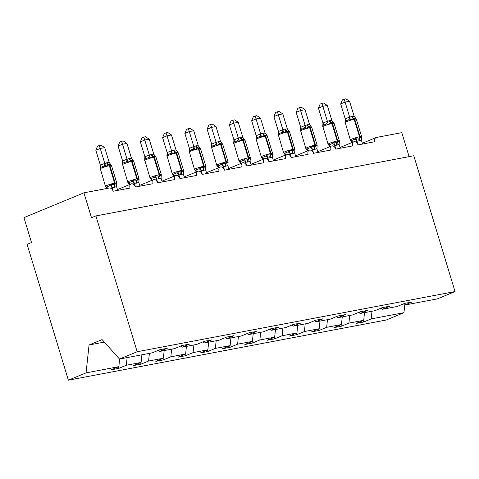 <?xml version="1.0" encoding="UTF-8"?>
<svg xmlns="http://www.w3.org/2000/svg" width="479" height="479" viewBox="0 0 479 479"><rect width="100%" height="100%" fill="white"/><g stroke="black" fill="none" stroke-linecap="round" stroke-linejoin="round"><path stroke-width="0.72" d="M119.648 359.016L118.828 366.669L86.058 372.872L68.377 380.182L27.111 244.362L31.524 242.542L23.95 217.622L83.921 192.821L91.495 217.741L95.902 215.921L137.168 351.736L119.487 359.046L152.25 352.843L159.794 349.73L167.273 348.311L159.735 351.43L174.512 348.634L182.056 345.515L189.534 344.096L181.99 347.215L180.9 345.994M68.377 380.182L386.26 320.002L403.941 312.691L371.171 318.894L363.633 322.014L363.178 320.523M363.633 322.014L356.154 323.427L363.693 320.313L364.513 312.661M371.171 318.894L371.997 311.248M83.921 192.821L109.302 188.019A3.928 2.688 67.5 0 1 113.104 191.253L130.025 188.049A3.928 2.688 -112.5 0 1 131.192 183.912A3.928 2.688 -112.5 0 1 135.365 187.038L152.286 183.834A3.928 2.688 -112.5 0 1 153.454 179.697A3.928 2.688 -112.5 0 1 157.627 182.822L174.548 179.619A3.928 2.688 -112.5 0 1 175.715 175.482A3.928 2.688 -112.5 0 1 179.888 178.607L196.809 175.404A3.928 2.688 -112.5 0 1 197.977 171.272A3.928 2.688 -112.5 0 1 202.15 174.392L219.065 171.189A3.928 2.688 -112.5 0 1 220.238 167.057A3.928 2.688 -112.5 0 1 224.412 170.183L241.326 166.979A3.928 2.688 -112.5 0 1 242.5 162.842A3.928 2.688 -112.5 0 1 246.673 165.968L263.588 162.764A3.928 2.688 -112.5 0 1 264.761 158.627A3.928 2.688 -112.5 0 1 268.929 161.752L285.849 158.549A3.928 2.688 -112.5 0 1 287.017 154.412A3.928 2.688 -112.5 0 1 291.19 157.537L308.111 154.334A3.928 2.688 -112.5 0 1 309.278 150.196A3.928 2.688 -112.5 0 1 313.452 153.322L330.372 150.119A3.928 2.688 -112.5 0 1 331.54 145.987A3.928 2.688 -112.5 0 1 335.713 149.107L352.634 145.903A3.928 2.688 -112.5 0 1 353.801 141.772A3.928 2.688 -112.5 0 1 357.975 144.898L374.889 141.694A3.928 2.688 -112.5 0 1 376.063 137.557A3.928 2.688 -112.5 0 1 376.428 137.449L401.803 132.647L409.09 156.633M340.922 324.738L341.371 326.229L333.893 327.642L341.431 324.528L342.257 316.876M363.693 320.313L348.916 323.109L341.371 326.229M348.916 323.109L349.736 315.463M318.661 328.953L319.11 330.444L311.631 331.857L319.176 328.738L319.996 321.092M341.431 324.528L326.654 327.325L319.11 330.444M326.654 327.325L327.474 319.673M296.399 333.168L296.848 334.653L289.37 336.072L296.914 332.953L297.734 325.307M319.176 328.738L304.393 331.54L296.848 334.653M304.393 331.54L305.213 323.888M274.138 337.378L274.593 338.869L267.108 340.288L274.653 337.168L275.473 329.522M296.914 332.953L282.131 335.749L274.593 338.869M282.131 335.749L282.951 328.103M251.876 341.593L252.331 343.084L244.853 344.503L252.391 341.383L253.211 333.731M274.653 337.168L259.869 339.964L252.331 343.084M259.869 339.964L260.69 332.318M229.615 345.808L230.07 347.299L222.591 348.712L230.13 345.599L230.95 337.946M252.391 341.383L237.608 344.179L230.07 347.299M237.608 344.179L238.428 336.533M207.353 350.023L207.808 351.514L200.33 352.927L207.868 349.808L208.688 342.162M230.13 345.599L215.346 348.395L207.808 351.514M215.346 348.395L216.173 340.743M185.098 354.238L185.547 355.729L178.068 357.142L185.607 354.023L186.433 346.377M207.868 349.808L193.091 352.61L185.547 355.729M193.091 352.61L193.911 344.958M162.836 358.454L163.285 359.939L155.807 361.358L163.351 358.238L164.171 350.592M185.607 354.023L170.829 356.825L163.285 359.939M170.829 356.825L171.65 349.173M140.575 362.663L141.03 364.154L133.545 365.573L141.089 362.453L141.91 354.801M163.351 358.238L148.568 361.034L141.03 364.154M148.568 361.034L149.388 353.388M403.504 303.848L404.599 305.075L412.138 301.956L404.659 303.375L397.121 306.488L382.338 309.29L381.248 308.063M382.338 309.29L389.882 306.171L382.398 307.584L374.859 310.703L360.076 313.506L358.987 312.278M360.076 313.506L367.621 310.386L360.136 311.799L352.598 314.919L337.815 317.715L336.725 316.493M337.815 317.715L345.359 314.601L337.881 316.014L330.336 319.134L315.559 321.93L314.464 320.708M315.559 321.93L323.097 318.81L315.619 320.229L308.075 323.349L293.298 326.145L292.202 324.918M293.298 326.145L300.836 323.026L293.358 324.445L285.819 327.558L271.036 330.36L269.94 329.133M271.036 330.36L278.574 327.241L271.096 328.66L263.558 331.773L248.775 334.576L247.679 333.348M248.775 334.576L256.313 331.456L248.835 332.869L241.296 335.989L226.513 338.785L225.423 337.563M226.513 338.785L234.057 335.671L226.573 337.084L219.035 340.204L204.252 343L203.162 341.778M204.252 343L211.796 339.886L204.317 341.299L196.773 344.419L181.99 347.215M118.828 366.669L111.284 369.782L118.768 368.369L118.313 366.878M141.089 362.453L126.306 365.249L118.768 368.369M126.306 365.249L127.127 357.603M137.168 351.736L455.05 291.561L437.369 298.872L404.599 305.075M158.639 350.203L159.735 351.43M104.338 342.09L89.052 344.982L102.105 339.587L119.487 359.046M86.058 372.872L89.052 344.982M403.941 312.691L404.761 305.045M455.05 291.561L413.784 155.741L95.902 215.921M103.302 342.287L104.188 341.916M107.23 188.409L105.554 186.571L106.518 186.99L109.829 185.624L111.068 184.295L114.481 184.451L116.822 183.361M107.194 162.65L109.266 162.65L104.697 147.616L100.243 148.454L104.811 163.495L107.194 162.65A2.88 2.078 79.3 0 0 109.032 164.668L111.17 164.992L111.463 165.512A5.628 0.581 163.1 0 0 109.871 165.584A1.311 0.946 -100.7 0 0 109.032 164.668L105.62 166.363L103.895 166.087L100.584 167.452L100.111 168.638L100.147 168.135L105.458 186.331A5.628 0.581 -16.9 0 1 107.015 185.421A5.628 0.581 -16.9 0 1 114.637 183.128L115.17 183.026A5.628 0.581 -16.9 0 1 116.762 182.96L116.768 183.738M95.836 150.28L97.512 146.239L99.273 145.508L100.243 148.454L95.836 150.28L100.368 165.201L104.775 163.381M100.171 167.889L100.368 165.201M113.236 191.223L112.098 187.487L110.954 188.355M117.69 190.385L116.523 186.529L114.673 187.271L112.098 187.487M116.81 183.206L116.523 186.529M112.068 187.373L111.068 184.295M111.362 165.273L109.266 162.65M105.62 166.363L104.811 163.495M99.273 145.508L101.051 145.173L104.697 147.616M129.917 184.984L127.815 182.355L128.779 182.774L132.09 181.409L133.33 180.08L136.743 180.242L139.084 179.146M129.456 158.441L131.527 158.435L126.953 143.401L122.504 144.239L127.073 159.279L129.456 158.441A2.88 2.078 79.3 0 0 131.294 160.453L133.431 160.776L133.725 161.297A5.628 0.581 163.1 0 0 132.132 161.369A1.311 0.946 -100.7 0 0 131.294 160.453L127.881 162.147L126.151 161.872L122.846 163.243L122.367 164.429L122.408 163.92L127.719 182.116A5.628 0.581 -16.9 0 1 129.276 181.206A5.628 0.581 -16.9 0 1 136.898 178.912L137.431 178.811A5.628 0.581 -16.9 0 1 139.024 178.745L139.03 179.529M118.091 146.065L119.768 142.023L121.534 141.299L122.504 144.239L118.091 146.065L122.63 160.992L127.037 159.166M122.432 163.674L122.63 160.992M135.497 187.014L134.359 183.271L133.216 184.146M139.952 186.169L138.778 182.313L136.934 183.056L134.359 183.271M139.072 178.99L138.778 182.313M134.324 183.158L133.33 180.08M133.623 161.058L131.527 158.435M127.881 162.147L127.073 159.279M121.534 141.299L123.313 140.958L126.953 143.401M152.178 180.769L150.077 178.146L151.041 178.565L154.352 177.194L155.591 175.865L159.004 176.027L161.339 174.931M151.717 154.226L153.789 154.22L149.214 139.185L144.766 140.03L149.334 155.064L151.717 154.226A2.88 2.078 79.3 0 0 153.555 156.238L155.687 156.561L155.986 157.088A5.628 0.581 163.1 0 0 154.394 157.154A1.311 0.946 -100.7 0 0 153.555 156.238L150.143 157.932L148.412 157.657L145.107 159.028L144.628 160.214L144.67 159.705L149.981 177.907A5.628 0.581 -16.9 0 1 151.538 176.991A5.628 0.581 -16.9 0 1 159.16 174.697L159.693 174.596A5.628 0.581 -16.9 0 1 161.285 174.53L161.285 175.314M140.353 141.85L142.029 137.808L143.79 137.084L144.766 140.03L140.353 141.85L144.892 156.777L149.298 154.951M144.694 159.459L144.892 156.777M157.759 182.798L156.621 179.056L155.477 179.93M162.213 181.954L161.04 178.098L159.196 178.841L156.621 179.056M161.333 174.775L161.04 178.098M156.585 178.942L155.591 175.865M155.885 156.843L153.789 154.22M150.143 157.932L149.334 155.064M143.79 137.084L145.574 136.743L149.214 139.185M174.44 176.553L172.338 173.931L173.302 174.35L176.607 172.979L177.853 171.65L181.26 171.811L183.601 170.716M177.948 152.346L178.248 152.873A5.628 0.581 163.1 0 0 176.649 152.939A1.311 0.946 -100.7 0 0 175.817 152.023L178.104 152.556M162.615 137.635L164.291 133.599L166.051 132.869L167.027 135.814L171.476 134.97L176.044 150.005L173.973 150.011L171.59 150.849L167.027 135.814L162.615 137.635L167.147 152.561L171.56 150.735M166.955 155.244L167.147 152.561M180.02 178.583L178.883 174.841L177.739 175.715M184.469 177.739L183.301 173.889L181.451 174.625L178.883 174.841M173.973 150.011A2.88 2.078 79.3 0 0 175.817 152.023L172.404 153.717L170.674 153.448L167.363 154.813L166.89 155.998L166.926 155.489L172.236 173.691A5.628 0.581 -16.9 0 1 173.799 172.775A5.628 0.581 -16.9 0 1 181.415 170.482L181.954 170.386A5.628 0.581 -16.9 0 1 183.547 170.314L183.547 171.099M183.595 170.566L183.301 173.889M178.847 174.727L177.853 171.65M178.146 152.633L176.044 150.005M172.404 153.717L171.59 150.849M166.051 132.869L167.83 132.533L171.476 134.97M196.695 172.338L194.6 169.716L195.564 170.135L198.869 168.764L200.108 167.434L203.521 167.596L205.862 166.5M196.234 145.796L198.306 145.796L193.738 130.755L189.283 131.599L193.851 146.634L196.234 145.796A2.88 2.078 79.3 0 0 198.078 147.807L200.21 148.131L200.509 148.658A5.628 0.581 163.1 0 0 198.911 148.724A1.311 0.946 -100.7 0 0 198.078 147.807L194.666 149.502L192.935 149.232L189.624 150.598L189.151 151.783L189.187 151.28L194.498 169.476A5.628 0.581 -16.9 0 1 196.055 168.566A5.628 0.581 -16.9 0 1 203.677 166.273L204.21 166.171A5.628 0.581 -16.9 0 1 205.808 166.099L205.808 166.884M184.876 133.425L186.553 129.384L188.313 128.653L189.283 131.599L184.876 133.425L189.409 148.346L193.821 146.526M189.217 151.029L189.409 148.346M202.282 174.368L201.144 170.626L200 171.5M206.73 173.524L205.563 169.674L203.713 170.41L201.144 170.626M205.856 166.351L205.563 169.674M201.108 170.518L200.108 167.434M200.408 148.418L198.306 145.796M194.666 149.502L193.851 146.634M188.313 128.653L190.091 128.318L193.738 130.755M218.957 168.123L216.861 165.5L217.819 165.92L221.13 164.554L222.37 163.219L225.783 163.381L228.124 162.285M218.496 141.58L220.568 141.58L215.999 126.54L211.544 127.384L216.113 142.425L218.496 141.58A2.88 2.078 79.3 0 0 220.334 143.598L222.472 143.916L222.765 144.442A5.628 0.581 163.1 0 0 221.172 144.508A1.311 0.946 -100.7 0 0 220.334 143.598L216.921 145.293L215.197 145.017L211.886 146.382L211.413 147.568L211.449 147.065L216.759 165.261A5.628 0.581 -16.9 0 1 218.316 164.351A5.628 0.581 -16.9 0 1 225.938 162.058L226.471 161.956A5.628 0.581 -16.9 0 1 228.07 161.89L228.07 162.668M207.138 129.21L208.814 125.169L210.574 124.438L211.544 127.384L207.138 129.21L211.67 144.131L216.083 142.311M211.473 146.819L211.67 144.131M224.543 170.153L223.406 166.417L222.262 167.285M228.992 169.315L227.824 165.459L225.974 166.195L223.406 166.417M228.118 162.136L227.824 165.459M223.37 166.303L222.37 163.219M222.669 144.203L220.568 141.58M216.921 145.293L216.113 142.425M210.574 124.438L212.353 124.103L215.999 126.54M241.218 163.914L239.123 161.285L240.081 161.704L243.392 160.339L244.631 159.01L248.044 159.166L250.385 158.076M244.727 139.706L245.026 140.227A5.628 0.581 163.1 0 0 243.434 140.299A1.311 0.946 -100.7 0 0 242.596 139.383L244.883 139.91M229.399 124.995L231.076 120.953L232.836 120.223L233.806 123.169L238.261 122.331L242.829 137.365L240.757 137.365L238.374 138.209L233.806 123.169L229.399 124.995L233.932 139.922L238.338 138.096M233.734 142.604L233.932 139.922M246.799 165.944L245.667 162.201L244.524 163.07M251.253 165.099L250.086 161.243L248.236 161.986L245.667 162.201M240.757 137.365A2.88 2.078 79.3 0 0 242.596 139.383L239.183 141.077L237.458 140.802L234.147 142.173L233.674 143.353L233.71 142.85L239.021 161.046A5.628 0.581 -16.9 0 1 240.578 160.136A5.628 0.581 -16.9 0 1 248.2 157.842L248.733 157.741A5.628 0.581 -16.9 0 1 250.325 157.675L250.331 158.453M250.379 157.92L250.086 161.243M245.631 162.088L244.631 159.01M244.931 139.988L242.829 137.365M239.183 141.077L238.374 138.209M232.836 120.223L234.614 119.888L238.261 122.331M263.48 159.699L261.378 157.076L262.342 157.489L265.653 156.124L266.893 154.795L270.306 154.957L272.647 153.861M263.019 133.156L265.091 133.15L260.522 118.115L256.067 118.96L260.636 133.994L263.019 133.156A2.88 2.078 79.3 0 0 264.857 135.168L266.995 135.491L267.288 136.012A5.628 0.581 163.1 0 0 265.695 136.084A1.311 0.946 -100.7 0 0 264.857 135.168L261.444 136.862L259.714 136.587L256.409 137.958L255.93 139.144L255.972 138.635L261.283 156.831A5.628 0.581 -16.9 0 1 262.839 155.92A5.628 0.581 -16.9 0 1 270.461 153.627L270.994 153.525A5.628 0.581 -16.9 0 1 272.587 153.46L272.593 154.244M251.661 120.78L253.331 116.738L255.097 116.014L256.067 118.96L251.661 120.78L256.193 135.707L260.6 133.88M255.996 138.389L256.193 135.707M269.06 161.728L267.923 157.986L266.779 158.86M273.515 160.884L272.347 157.028L270.497 157.771L267.923 157.986M272.635 153.705L272.347 157.028M267.893 157.872L266.893 154.795M267.186 135.773L265.091 133.15M261.444 136.862L260.636 133.994M255.097 116.014L256.876 115.673L260.522 118.115M285.741 155.483L283.64 152.861L284.604 153.28L287.915 151.909L289.154 150.58L292.567 150.741L294.902 149.646M289.25 131.276L289.55 131.803A5.628 0.581 163.1 0 0 287.957 131.869A1.311 0.946 -100.7 0 0 287.119 130.953L289.406 131.486M273.916 116.565L275.593 112.523L277.359 111.799L278.329 114.744L282.778 113.9L287.352 128.935L284.742 129.043L282.897 129.779L278.329 114.744L273.916 116.565L278.455 131.491L282.861 129.665M278.257 134.174L278.455 131.491M291.322 157.513L290.184 153.771L289.041 154.645M295.777 156.669L294.603 152.819L292.759 153.555L290.184 153.771M285.28 128.941A2.88 2.078 79.3 0 0 287.119 130.953L283.706 132.647L281.975 132.372L278.67 133.743L278.191 134.928L278.233 134.419L283.544 152.621A5.628 0.581 -16.9 0 1 285.101 151.705A5.628 0.581 -16.9 0 1 292.723 149.412L293.256 149.31A5.628 0.581 -16.9 0 1 294.848 149.244L294.848 150.029M294.896 149.49L294.603 152.819M290.148 153.657L289.154 150.58M289.448 131.563L287.352 128.935M283.706 132.647L282.897 129.779M277.359 111.799L279.137 111.463L282.778 113.9M308.003 151.268L305.901 148.646L306.865 149.065L310.17 147.694L311.416 146.364L314.823 146.526L317.164 145.43M307.536 124.726L309.614 124.72L305.039 109.685L300.59 110.529L305.153 125.564L307.536 124.726A2.88 2.078 79.3 0 0 309.38 126.737L311.512 127.061L311.811 127.588A5.628 0.581 163.1 0 0 310.218 127.653A1.311 0.946 -100.7 0 0 309.38 126.737L305.967 128.432L304.237 128.162L300.932 129.528L300.453 130.713L300.495 130.204L305.806 148.406A5.628 0.581 -16.9 0 1 307.362 147.496A5.628 0.581 -16.9 0 1 314.978 145.203L315.517 145.101A5.628 0.581 -16.9 0 1 317.11 145.029L317.11 145.814M296.178 112.349L297.854 108.314L299.614 107.583L300.59 110.529L296.178 112.349L300.716 127.276L305.123 125.456M300.519 129.959L300.716 127.276M313.583 153.298L312.446 149.556L311.302 150.43M318.038 152.454L316.864 148.604L315.02 149.34L312.446 149.556M317.158 145.281L316.864 148.604M312.41 149.448L311.416 146.364M311.709 127.348L309.614 124.72M305.967 128.432L305.153 125.564M299.614 107.583L301.399 107.248L305.039 109.685M330.265 147.053L328.163 144.43L329.127 144.85L332.432 143.478L333.677 142.149L337.084 142.311L339.425 141.215M333.929 123.055L334.073 123.372A5.628 0.581 163.1 0 0 332.474 123.438A1.311 0.946 -100.7 0 0 331.642 122.522L333.773 122.846M318.439 108.14L320.116 104.099L321.876 103.368L322.852 106.314L327.301 105.47L331.869 120.51L329.797 120.51L327.414 121.355L322.852 106.314L318.439 108.14L322.972 123.061L327.385 121.241M322.78 125.743L322.972 123.061M335.845 149.083L334.707 145.341L333.564 146.215M340.294 148.239L339.126 144.389L337.276 145.125L334.707 145.341M329.797 120.51A2.88 2.078 79.3 0 0 331.642 122.522L328.229 124.217L326.498 123.947L323.187 125.312L322.714 126.498L322.75 125.995L328.061 144.191A5.628 0.581 -16.9 0 1 329.624 143.281A5.628 0.581 -16.9 0 1 337.24 140.988L337.779 140.886A5.628 0.581 -16.9 0 1 339.371 140.814L339.371 141.598M339.419 141.065L339.126 144.389M334.671 145.233L333.677 142.149M333.971 123.133L331.869 120.51M328.229 124.217L327.414 121.355M321.876 103.368L323.654 103.033L327.301 105.47M352.52 142.838L350.424 140.215L351.388 140.634L354.694 139.269L355.933 137.94L359.346 138.096L361.687 137M356.035 118.636L356.328 119.157A5.628 0.581 163.1 0 0 354.735 119.229A1.311 0.946 -100.7 0 0 353.903 118.313L356.184 118.84M340.701 103.925L342.377 99.883L344.138 99.153L345.108 102.099L349.562 101.255L354.131 116.295L352.059 116.295L349.676 117.139L345.108 102.099L340.701 103.925L345.233 118.846L349.646 117.026M345.042 121.534L345.233 118.846M358.106 144.868L356.969 141.131L355.825 142M362.555 144.029L361.388 140.173L359.537 140.91L356.969 141.131M352.059 116.295A2.88 2.078 79.3 0 0 353.903 118.313L350.49 120.007L348.76 119.732L345.449 121.097L344.976 122.283L345.012 121.78L350.323 139.976A5.628 0.581 -16.9 0 1 351.879 139.066A5.628 0.581 -16.9 0 1 359.501 136.772L360.034 136.671A5.628 0.581 -16.9 0 1 361.633 136.605L361.633 137.383M361.681 136.85L361.388 140.173M356.933 141.018L355.933 137.94M356.232 118.918L354.131 116.295M350.49 120.007L349.676 117.139M344.138 99.153L345.916 98.818L349.562 101.255M114.673 187.271A2.88 2.078 79.3 0 1 115.014 184.349A1.311 0.946 -100.7 0 0 115.17 183.026L109.871 165.584L109.338 165.68A5.628 0.581 163.1 0 0 101.716 167.973A5.628 0.581 163.1 0 0 100.159 168.889M106.661 162.752A2.88 2.078 79.3 0 0 108.499 164.77A1.311 0.946 79.3 0 1 109.338 165.68L114.637 183.128A1.311 0.946 79.3 0 1 114.481 184.451A2.88 2.078 79.3 0 0 114.14 187.367M112.068 187.517A2.88 1.79 45.1 0 0 109.829 185.624M107.541 188.349A2.88 1.97 91.7 0 0 106.518 186.99M103.895 166.087A2.88 1.97 91.7 0 0 104.739 163.381M100.584 167.452A2.88 1.79 45.1 0 0 100.398 165.171M136.934 183.056A2.88 2.078 79.3 0 1 137.275 180.14A1.311 0.946 -100.7 0 0 137.431 178.811L132.132 161.369L131.593 161.471A5.628 0.581 163.1 0 0 123.977 163.764A5.628 0.581 163.1 0 0 122.414 164.674M128.917 158.537A2.88 2.078 79.3 0 0 130.761 160.555A1.311 0.946 79.3 0 1 131.593 161.471L136.898 178.912A1.311 0.946 79.3 0 1 136.743 180.242A2.88 2.078 79.3 0 0 136.395 183.158M134.33 183.301A2.88 1.79 45.1 0 0 132.09 181.409M129.893 184.451A2.88 1.97 91.7 0 0 128.779 182.774M126.151 161.872A2.88 1.97 91.7 0 0 126.995 159.166M122.846 163.243A2.88 1.79 45.1 0 0 122.66 160.962M159.196 178.841A2.88 2.078 79.3 0 1 159.537 175.925A1.311 0.946 -100.7 0 0 159.693 174.596L154.394 157.154L153.855 157.256A5.628 0.581 163.1 0 0 146.233 159.549A5.628 0.581 163.1 0 0 144.676 160.459M151.178 154.328A2.88 2.078 79.3 0 0 153.023 156.34A1.311 0.946 79.3 0 1 153.855 157.256L159.16 174.697A1.311 0.946 79.3 0 1 159.004 176.027A2.88 2.078 79.3 0 0 158.657 178.942M156.591 179.086A2.88 1.79 45.1 0 0 154.352 177.194M152.154 180.236A2.88 1.97 91.7 0 0 151.041 178.565M148.412 157.657A2.88 1.97 91.7 0 0 149.256 154.951M145.107 159.028A2.88 1.79 45.1 0 0 144.921 156.747M181.451 174.625A2.88 2.078 79.3 0 1 181.798 171.71A1.311 0.946 -100.7 0 0 181.954 170.386L176.649 152.939L176.116 153.041A5.628 0.581 163.1 0 0 168.494 155.334A5.628 0.581 163.1 0 0 166.937 156.244M173.44 150.113A2.88 2.078 79.3 0 0 175.278 152.124A1.311 0.946 79.3 0 1 176.116 153.041L181.415 170.482A1.311 0.946 79.3 0 1 181.26 171.811A2.88 2.078 79.3 0 0 180.918 174.727M178.853 174.871A2.88 1.79 45.1 0 0 176.607 172.979M174.416 176.021A2.88 1.97 91.7 0 0 173.302 174.35M170.674 153.448A2.88 1.97 91.7 0 0 171.518 150.735M167.363 154.813A2.88 1.79 45.1 0 0 167.183 152.532M203.713 170.41A2.88 2.078 79.3 0 1 204.054 167.494A1.311 0.946 -100.7 0 0 204.21 166.171L198.911 148.724L198.378 148.825A5.628 0.581 163.1 0 0 190.756 151.119A5.628 0.581 163.1 0 0 189.199 152.029M195.701 145.897A2.88 2.078 79.3 0 0 197.54 147.909A1.311 0.946 79.3 0 1 198.378 148.825L203.677 166.273A1.311 0.946 79.3 0 1 203.521 167.596A2.88 2.078 79.3 0 0 203.18 170.512M201.114 170.656A2.88 1.79 45.1 0 0 198.869 168.764M196.671 171.811A2.88 1.97 91.7 0 0 195.564 170.135M192.935 149.232A2.88 1.97 91.7 0 0 193.779 146.52M189.624 150.598A2.88 1.79 45.1 0 0 189.439 148.316M225.974 166.195A2.88 2.078 79.3 0 1 226.316 163.279A1.311 0.946 -100.7 0 0 226.471 161.956L221.172 144.508L220.639 144.61A5.628 0.581 163.1 0 0 213.017 146.903A5.628 0.581 163.1 0 0 211.461 147.819M217.963 141.682A2.88 2.078 79.3 0 0 219.801 143.694A1.311 0.946 79.3 0 1 220.639 144.61L225.938 162.058A1.311 0.946 79.3 0 1 225.783 163.381A2.88 2.078 79.3 0 0 225.441 166.297M223.376 166.447A2.88 1.79 45.1 0 0 221.13 164.554M218.933 167.596A2.88 1.97 91.7 0 0 217.819 165.92M215.197 145.017A2.88 1.97 91.7 0 0 216.041 142.311M211.886 146.382A2.88 1.79 45.1 0 0 211.7 144.101M248.236 161.986A2.88 2.078 79.3 0 1 248.577 159.07A1.311 0.946 -100.7 0 0 248.733 157.741L243.434 140.299L242.901 140.401A5.628 0.581 163.1 0 0 235.279 142.688A5.628 0.581 163.1 0 0 233.722 143.604M240.224 137.467A2.88 2.078 79.3 0 0 242.063 139.485A1.311 0.946 79.3 0 1 242.901 140.401L248.2 157.842A1.311 0.946 79.3 0 1 248.044 159.166A2.88 2.078 79.3 0 0 247.703 162.082M245.631 162.231A2.88 1.79 45.1 0 0 243.392 160.339M241.194 163.381A2.88 1.97 91.7 0 0 240.081 161.704M237.458 140.802A2.88 1.97 91.7 0 0 238.303 138.096M234.147 142.173A2.88 1.79 45.1 0 0 233.962 139.886M270.497 157.771A2.88 2.078 79.3 0 1 270.839 154.855A1.311 0.946 -100.7 0 0 270.994 153.525L265.695 136.084L265.162 136.186A5.628 0.581 163.1 0 0 257.54 138.479A5.628 0.581 163.1 0 0 255.984 139.389M262.486 133.258A2.88 2.078 79.3 0 0 264.324 135.27A1.311 0.946 79.3 0 1 265.162 136.186L270.461 153.627A1.311 0.946 79.3 0 1 270.306 154.957A2.88 2.078 79.3 0 0 269.964 157.872M267.893 158.016A2.88 1.79 45.1 0 0 265.653 156.124M263.456 159.166A2.88 1.97 91.7 0 0 262.342 157.489M259.714 136.587A2.88 1.97 91.7 0 0 260.564 133.88M256.409 137.958A2.88 1.79 45.1 0 0 256.223 135.677M292.759 153.555A2.88 2.078 79.3 0 1 293.1 150.64A1.311 0.946 -100.7 0 0 293.256 149.31L287.957 131.869L287.418 131.97A5.628 0.581 163.1 0 0 279.802 134.264A5.628 0.581 163.1 0 0 278.239 135.174M284.742 129.043A2.88 2.078 79.3 0 0 286.586 131.054A1.311 0.946 79.3 0 1 287.418 131.97L292.723 149.412A1.311 0.946 79.3 0 1 292.567 150.741A2.88 2.078 79.3 0 0 292.22 153.657M290.154 153.801A2.88 1.79 45.1 0 0 287.915 151.909M285.718 154.951A2.88 1.97 91.7 0 0 284.604 153.28M281.975 132.372A2.88 1.97 91.7 0 0 282.82 129.665M278.67 133.743A2.88 1.79 45.1 0 0 278.485 131.462M315.02 149.34A2.88 2.078 79.3 0 1 315.362 146.424A1.311 0.946 -100.7 0 0 315.517 145.101L310.218 127.653L309.679 127.755A5.628 0.581 163.1 0 0 302.057 130.048A5.628 0.581 163.1 0 0 300.501 130.959M307.003 124.827A2.88 2.078 79.3 0 0 308.847 126.839A1.311 0.946 79.3 0 1 309.679 127.755L314.978 145.203A1.311 0.946 79.3 0 1 314.823 146.526A2.88 2.078 79.3 0 0 314.481 149.442M312.416 149.586A2.88 1.79 45.1 0 0 310.17 147.694M307.979 150.735A2.88 1.97 91.7 0 0 306.865 149.065M304.237 128.162A2.88 1.97 91.7 0 0 305.081 125.45M300.932 129.528A2.88 1.79 45.1 0 0 300.746 127.246M337.276 145.125A2.88 2.078 79.3 0 1 337.623 142.209A1.311 0.946 -100.7 0 0 337.779 140.886L332.474 123.438L331.941 123.54A5.628 0.581 163.1 0 0 324.319 125.833A5.628 0.581 163.1 0 0 322.762 126.743M329.265 120.612A2.88 2.078 79.3 0 0 331.103 122.624A1.311 0.946 79.3 0 1 331.941 123.54L337.24 140.988A1.311 0.946 79.3 0 1 337.084 142.311A2.88 2.078 79.3 0 0 336.743 145.227M334.677 145.377A2.88 1.79 45.1 0 0 332.432 143.478M330.241 146.526A2.88 1.97 91.7 0 0 329.127 144.85M326.498 123.947A2.88 1.97 91.7 0 0 327.343 121.241M323.187 125.312A2.88 1.79 45.1 0 0 323.008 123.031M359.537 140.91A2.88 2.078 79.3 0 1 359.879 137.994A1.311 0.946 -100.7 0 0 360.034 136.671L354.735 119.229L354.203 119.325A5.628 0.581 163.1 0 0 346.58 121.618A5.628 0.581 163.1 0 0 345.024 122.534M351.526 116.397A2.88 2.078 79.3 0 0 353.364 118.415A1.311 0.946 79.3 0 1 354.203 119.325L359.501 136.772A1.311 0.946 79.3 0 1 359.346 138.096A2.88 2.078 79.3 0 0 359.005 141.012M356.939 141.161A2.88 1.79 45.1 0 0 354.694 139.269M352.496 142.311A2.88 1.97 91.7 0 0 351.388 140.634M348.76 119.732A2.88 1.97 91.7 0 0 349.604 117.026M345.449 121.097A2.88 1.79 45.1 0 0 345.263 118.816M353.801 141.772L340.054 147.454M376.063 137.557L362.316 143.239M331.54 145.987L317.799 151.669M309.278 150.196L295.537 155.885M287.017 154.412L273.275 160.094M264.761 158.627L251.014 164.309M242.5 162.842L228.752 168.524M220.238 167.057L206.491 172.739M197.977 171.272L184.229 176.955M175.715 175.482L161.974 181.17M153.454 179.697L139.712 185.379M131.192 183.912L117.451 189.594M111.463 165.512L116.762 182.96M105.757 186.852L105.458 186.331M133.725 161.297L139.024 178.745M128.013 182.643L127.719 182.116M155.986 157.088L161.285 174.53M150.274 178.428L149.981 177.907M178.248 152.873L183.547 170.314M200.509 148.658L205.808 166.099M194.797 169.997L194.498 169.476M222.765 144.442L228.07 161.89M217.059 165.782L216.759 165.261M245.026 140.227L250.325 157.675M267.288 136.012L272.587 153.46M261.582 157.357L261.283 156.831M289.55 131.803L294.848 149.244M311.811 127.588L317.11 145.029M306.099 148.927L305.806 148.406M334.073 123.372L339.371 140.814M328.36 144.712L328.061 144.191M356.328 119.157L361.633 136.605M350.622 140.497L350.323 139.976"/></g></svg>
